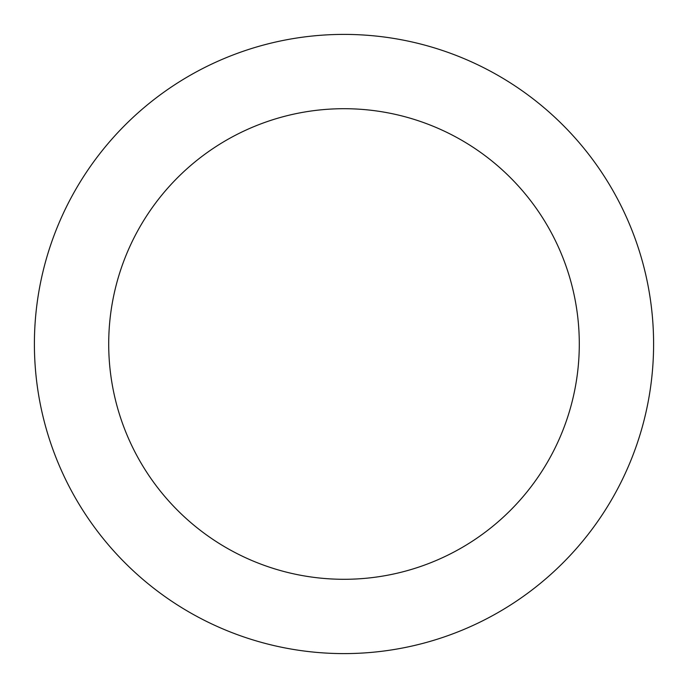 <?xml version="1.0" encoding="UTF-8"?>
<svg xmlns="http://www.w3.org/2000/svg" width="688" height="688" viewBox="0 0 688 688"><rect width="100%" height="100%" fill="white"/><g stroke="black" fill="none" stroke-linecap="round" stroke-linejoin="round"><path stroke-width="1.03" d="M344 579.296A235.296 235.296 0 0 0 579.296 344A235.296 235.296 0 0 0 344 108.704A235.296 235.296 0 0 0 108.704 344A235.296 235.296 0 0 0 344 579.296M344 653.6A309.6 309.6 0 0 0 653.6 344A309.6 309.6 0 0 0 344 34.4A309.6 309.6 0 0 0 34.4 344A309.6 309.6 0 0 0 344 653.6"/></g></svg>
